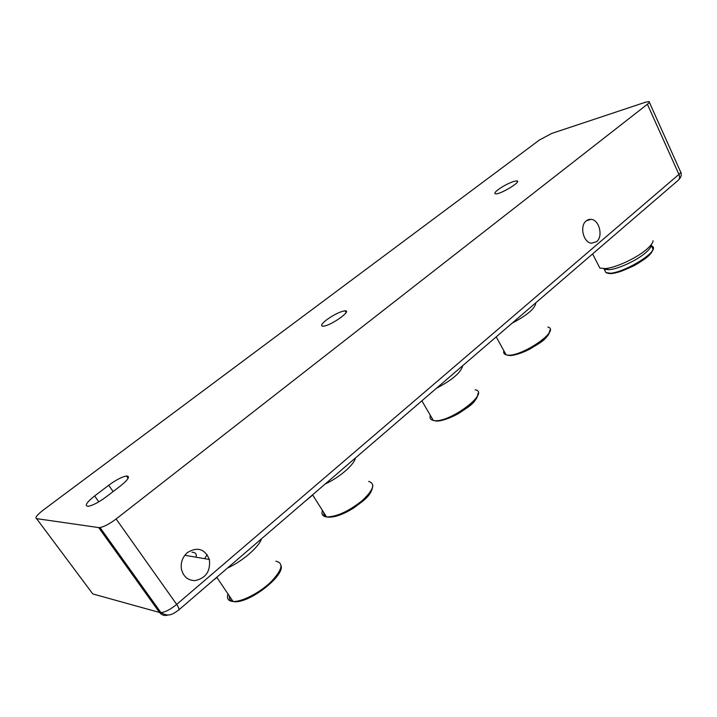 <?xml version="1.0" encoding="UTF-8"?>
<svg xmlns="http://www.w3.org/2000/svg" width="717" height="717" viewBox="0 0 717 717"><rect width="100%" height="100%" fill="white"/><g stroke="black" fill="none" stroke-linecap="round" stroke-linejoin="round"><path stroke-width="1.08" d="M107.55 539.928L108.392 539.256M207.15 554.635L204.65 558.668M187.433 552.547C182.53 556.992 180.532 562.504 181.428 569.083C183.31 576.585 187.827 580.429 194.997 580.618C205.869 578.252 210.664 571.207 209.364 559.466C204.811 548.846 197.498 546.542 187.433 552.547M680.316 171.372C681.204 171.811 680.747 172.824 678.927 174.401L647.397 104.252L116.118 518.974L176.687 604.395C170.664 609.351 165.421 612.094 160.958 612.596L159.515 612.452L98.704 527.587L36.594 518.642L92.807 593.954L159.515 612.452C161.8 615.276 164.722 616.1 168.271 614.926M586.237 220.854L590.96 219.339C599.242 219.59 603.463 236.467 596.571 241.683L591.462 243.215C583.306 242.615 579.381 225.873 586.237 220.854M36.594 518.642C34.792 517.782 37.024 514.914 43.298 510.029L539.614 139.878L551.803 133.425L645.551 102.199L649.037 101.572C649.844 101.85 649.297 102.737 647.397 104.252M98.704 527.587L100.013 527.56C104.359 526.637 109.728 523.777 116.118 518.974M94.635 495.94C86.336 502.626 84.248 506.085 88.361 506.292C92.977 505.351 98.91 502.214 106.143 496.89L120.474 485.938C128.352 479.53 130.369 476.205 126.515 475.98C121.962 476.832 116.037 479.915 108.742 485.239L94.635 495.94L98.767 501.846M326.647 319.809C334.212 314.449 340.378 311.447 345.146 310.811C352.119 310.452 332.052 324.989 323.959 326.101L322.919 326.208C320.391 325.903 321.637 323.77 326.647 319.809M498.1 189.682C503.343 185.927 508.649 183.149 514.035 181.338L516.885 180.899C522.263 181.258 499.991 194.746 495.537 193.823C494.103 193.509 494.954 192.129 498.1 189.682M678.192 180.29L678.336 180.164C681.123 177.35 681.921 174.706 680.72 172.241M678.39 180.119C679.743 178.676 679.922 176.767 678.927 174.401L176.687 604.395C178.587 607.272 179.268 609.145 178.73 610.006M178.632 610.086L678.336 180.164M227.549 567.998C242.373 561.393 259.16 546.82 261.526 538.772M325.159 484.02C339.508 477.477 354.413 464.535 355.39 458.02M436.51 388.22C452.328 379.956 461.067 372.437 462.734 365.661M512.207 323.107C527.362 315.13 535.249 308.346 535.859 302.753M604.395 269.619L605.892 272.55L604.207 269.251L608.984 269.7C618.413 269.108 637.718 260.056 646.349 252.106C649.503 249.247 651.188 246.89 651.403 245.044M598.22 264.851L599.887 268.095L605.211 268.57C615.795 267.898 637.655 257.636 647.397 248.674C650.964 245.456 652.864 242.812 653.088 240.742M192.031 552.26C195.544 552.35 196.879 553.999 196.037 557.208M588.074 219.752L589.867 219.33M233.007 601.42C230.22 600.712 229.019 598.937 229.413 596.078M227.979 593.936C226.554 598.561 228.239 601.079 233.052 601.482C241.665 602.056 259.473 592.923 270.739 582.105C282.301 570.015 284.013 563.042 275.893 561.187M326.423 516.805C324.434 516.079 323.546 514.672 323.761 512.574M322.417 510.441C321.234 514.188 322.587 516.357 326.504 516.939C336.506 516.867 348.31 511.526 361.906 500.887C373.458 490.141 375.708 483.652 368.663 481.421M312.675 494.963L304.824 501.515M417.294 404.755L409.335 411.603M477.531 395.632C476.411 405.257 442.981 424.428 434.117 420.538M433.095 420.081L431.625 417.572M430.325 415.34C429.483 418.056 430.469 419.75 433.274 420.404C447.695 424.446 491.181 392.36 475.138 389.779M549.455 332.096C548.46 340.889 514.949 358.948 507.116 354.96M505.637 353.956L505.297 353.347M503.836 350.703C503.235 352.773 503.979 354.126 506.077 354.754C518.212 359.235 561.752 330.214 547.815 327.06M488.259 343.703L481.035 349.923M652.452 250.269C651.26 258.882 614.72 277.165 607.317 272.953M605.829 269.673L606.367 268.445M605.892 272.55C615.553 278.187 663.485 250.323 651.636 245.958L653.035 249.471L650.839 253.424C647.084 257.34 641.581 261.373 634.348 265.541C626.326 269.323 620.671 271.609 617.4 272.388L611.691 273.437L605.892 272.55M113.116 491.557L108.742 485.239M589.544 219.366L588.37 219.635M184.798 555.299L209.364 559.466M587.08 220.244L590.96 219.339M649.342 102.253L680.361 171.372M100.039 527.595L160.931 612.614M178.703 610.024C171.444 615.177 168.432 616.799 160.877 612.596M213.505 580.089L216.946 577.517M281.109 565.847C284.649 576.145 247.553 604.942 233.052 601.482L216.776 577.275M372.867 485.534C371.514 495.823 363.851 500.332 353.615 508.039C342.385 515.03 333.342 517.997 326.504 516.939L312.594 494.829M304.277 501.99L312.729 495.035M408.869 412.006L417.93 404.218M478.149 393.113C476.124 403.348 468.425 406.727 458.423 413.584C447.542 419.562 439.163 421.829 433.274 420.404L421.874 400.821M550.073 329.82C547.51 339.939 539.551 342.905 529.782 349.116C519.153 354.485 511.248 356.367 506.077 354.754L496.2 336.873M480.614 350.281L488.851 343.192M608.984 269.7L605.211 268.57M599.887 268.095L592.601 253.935M128.083 478.382L126.515 475.98M346.105 312.504L345.146 310.811M517.396 181.921L516.885 180.899"/></g></svg>
